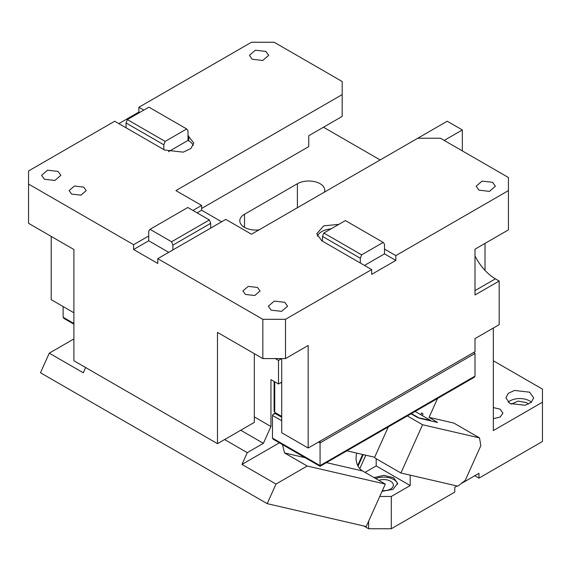 <?xml version="1.0" encoding="UTF-8"?>
<svg xmlns="http://www.w3.org/2000/svg" width="571" height="571" viewBox="0 0 571 571"><rect width="100%" height="100%" fill="white"/><g stroke="black" fill="none" stroke-linecap="round" stroke-linejoin="round"><path stroke-width="0.86" d="M493.33 360.765L542.45 389.129L542.45 402.22L493.33 430.577L493.33 328.032M493.33 418.679L500.132 417.051L502.944 413.126L500.132 409.2L493.33 407.573M509.953 403.526L525.092 405.267L531.33 402.312L533.671 397.851L529.602 392.184L514.464 390.443L508.226 393.398L505.885 397.851L509.953 403.526M410.199 475.151L410.199 485.557L376.189 465.922L376.189 458.727M457.064 485.985L454.787 487.299L454.787 492.102L391.306 528.753L391.306 496.463L410.199 485.557M542.45 402.22L542.45 441.49L478.969 478.134L478.969 473.338L461.011 483.701M437.55 398.479L429.078 417.351L453.838 423.075L479.533 437.914L480.832 445.673L465.229 480.411L457.863 486.164L400.906 473.002L375.211 458.163A1.071 0.856 -77 0 1 374.89 456.764L388.294 426.922M454.766 423.611L453.838 423.075M508.119 402.22A13.897 8.023 180 0 1 529.602 400.906A13.897 8.023 180 0 1 531.437 402.22M363.87 525.998L368.63 528.753L391.306 528.753M474.815 475.736L478.969 478.134M379.751 496.463L391.306 496.463M365.019 472.367L376.189 465.922M382.056 491.338L392.955 489.383L397.637 483.373L393.569 477.699L383.862 475.35L374.091 477.606M368.63 528.753L368.63 521.223M420.756 414.689L421.519 412.99L423.032 413.861L422.269 415.56M411.034 413.789L419.721 418.329L437.529 422.447L429.078 417.351M400.906 473.002L422.583 424.745L407.323 415.938M422.583 424.745L479.533 437.914M511.138 404.14L518.197 401.099L526.576 402.655L528.418 404.14M378.83 480.347A9.621 5.553 180 0 1 390.55 481.189A9.621 5.553 180 0 1 393.362 485.122A9.621 5.553 180 0 1 382.377 490.617M359.787 468.655L365.825 455.208M375.747 478.562A13.897 8.023 180 0 1 393.569 479.447A13.897 8.023 180 0 1 397.559 484.244M485.015 243.396L485.015 270.39M444.202 140.423L462.339 129.952L462.339 150.894M462.339 129.952L447.229 121.223L251.49 234.231L225.795 219.392L210.685 228.122L210.685 223.325L172.899 245.137L171.585 241.761L209.371 219.949L187.809 207.494L150.023 229.314L171.585 241.761M499.182 281.025L499.182 324.656L474.993 338.617L474.993 351.707L308.169 448.021L308.169 345.491L285.5 358.581L285.5 319.31L371.657 269.569L371.657 274.373L395.839 260.412L395.839 255.608L508.44 190.6L508.44 229.87L474.993 249.177L474.993 294.986L499.182 281.025L495.4 278.841A37.408 21.598 60 0 1 474.993 255.951M281.724 382.135L278.505 383.998L278.505 360.429L281.71 358.581L281.724 432.754L308.169 448.021M28.55 184.055L133.6 244.702L133.6 249.498L157.782 263.467L157.782 258.663L262.831 319.31L262.831 358.581L217.487 332.401L217.487 443.66L73.895 360.758L73.895 249.498L28.55 223.325L28.55 170.965L114.707 121.223L164.584 150.023L183.22 152.157L190.892 148.524L193.776 143.043L188.009 135.62L188.009 130.823L186.703 128.96L165.133 141.408L127.347 119.596L148.917 107.141L186.703 128.96M139.645 112.494L138.889 112.059L118.861 123.621M138.889 112.059L138.889 107.262L251.49 42.247L274.166 42.247L342.179 81.517L342.179 116.427L308.733 135.734L308.733 146.633L201.613 208.479M73.895 312.765L51.219 299.675L51.219 236.415M380.158 159.944L323.479 127.226M254.323 353.67L254.323 422.39L217.487 443.66M324.442 192.113A16.031 9.257 0 0 0 324.763 190.264A16.031 9.257 0 0 0 320.067 183.719A16.031 9.257 0 0 0 297.398 183.719L244.495 214.268A16.031 9.257 0 0 0 239.799 220.813A16.031 9.257 0 0 0 244.495 227.351A16.031 9.257 0 0 0 259.027 229.877M133.6 249.498L148.71 240.776L148.71 235.973L133.6 244.702M342.179 94.608L175.918 190.6L201.613 205.432L192.919 210.449M143.799 110.096L138.889 107.262M265.85 51.411L255.373 50.205L249.427 55.337L252.246 59.263L262.731 60.469L268.67 55.337L265.85 51.411M71.625 194.09L69.12 190.6L74.401 186.039L83.716 187.11L86.221 190.6L80.946 195.161L71.625 194.09M44.424 179.251L41.604 175.326L47.543 170.194L58.021 171.4L60.84 175.326L54.902 180.457L44.424 179.251M157.782 258.663L210.685 228.122M262.831 319.31L285.5 319.31M338.881 224.353L323.7 225.859L316.769 233.796L321.773 240.776L371.657 269.569M395.839 255.608L384.504 249.063L384.504 244.267L383.191 242.404L361.629 254.852L323.843 233.039L345.405 220.584L383.191 242.404M417.751 138.239L440.427 138.239L508.44 177.51L508.44 190.6M257.535 287.463L248.221 286.392L242.939 290.953L245.444 294.443L254.766 295.514L260.041 290.953L257.535 287.463M284.743 302.295L274.266 301.095L268.32 306.22L271.139 310.153L281.624 311.352L287.563 306.227L284.743 302.295M478.969 190.164L476.15 186.239L482.088 181.107L492.573 182.306L495.385 186.232L489.454 191.364L478.969 190.164M395.839 260.412L384.504 253.867L384.504 249.063M384.504 253.867L364.476 265.429M262.831 358.581L285.5 358.581M474.108 352.221L474.993 353.449L474.993 376.139L320.067 465.586L320.067 442.896L474.993 353.449M320.067 441.155L320.067 442.896L318.561 442.025M281.724 417.265L275.479 413.668L273.345 414.175L272.46 415.41L272.46 438.1L273.345 439.335L320.067 466.307L320.067 465.586L272.46 438.1M197.081 212.847L201.613 210.235L201.613 205.432M221.641 221.798L201.613 210.235M193.262 145.441A17.101 9.871 0 0 0 188.765 140.859L188.009 140.423L188.009 135.62M331.094 228.85A17.101 9.871 0 0 0 317.276 236.194M148.71 240.776L168.738 252.339M73.895 324.178L64.002 318.475L63.117 317.24L63.117 306.541M188.009 140.423L168.474 151.7M320.067 465.736L320.067 466.307L474.108 377.374L474.993 376.139M322.529 241.212L322.529 236.408L323.843 233.039M360.315 263.024L360.315 258.228L322.529 236.408M360.315 258.228L361.629 254.852M172.899 249.941L172.899 245.137M210.685 223.325L209.371 219.949M148.71 235.973L148.71 231.176L150.023 229.314M126.041 127.768L126.041 122.972L127.347 119.596M163.827 149.581L163.827 144.784L126.041 122.972M163.827 144.784L165.133 141.408M73.895 338.946L49.27 353.156L40.47 372.756L267.192 503.651L275.993 484.058L241.983 464.423L247.272 452.639L263.388 443.332L270.947 426.508L270.947 379.629L278.505 383.998M85.636 367.538L83.28 372.792L49.27 353.156M241.983 464.423L279.39 442.825M374.776 457.278L346.882 450.833M356.711 453.103A16.031 12.89 -77 0 0 362.642 470.996L326.448 462.631M275.993 484.058L307.212 466.029L284.544 452.939L282.488 444.609M240.719 430.241L263.388 443.332M254.323 416.909L270.947 426.508M415.117 411.434L430.441 420.285L417.929 417.708M430.227 420.756L430.441 420.285M281.724 416.395L274.73 412.355L274.73 381.813M281.724 383.234L280.775 382.684M278.505 360.429L275.301 358.581M418.065 417.422L411.405 413.575M274.101 381.449L274.101 410.97L274.73 412.355M247.272 452.639L224.603 439.549M267.192 503.651L366.239 526.548L385.311 484.087L362.642 470.996M307.212 466.029L385.311 484.087M474.993 290.625L495.4 278.841M275.479 413.668L276.236 413.226M297.398 207.73L297.398 183.719M244.495 227.351L244.495 214.268M281.724 420.756L272.46 415.41M188.765 140.859L188.765 136.055M73.895 323.457L63.117 317.24M305.171 457.706L284.544 452.939M357.696 465.486L362.642 454.473M411.063 413.775L417.779 417.651M273.345 414.175L275.615 412.869M358.046 466.172L363.242 454.609"/></g></svg>
